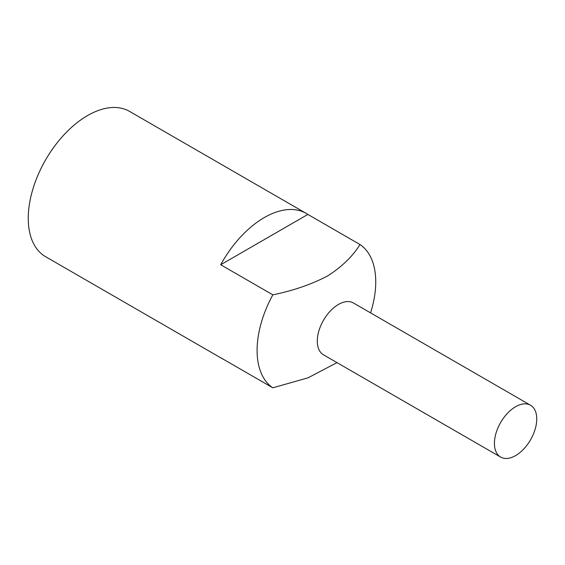 <?xml version="1.0" encoding="UTF-8"?>
<svg xmlns="http://www.w3.org/2000/svg" width="565" height="565" viewBox="0 0 565 565"><rect width="100%" height="100%" fill="white"/><g stroke="black" fill="none" stroke-linecap="round" stroke-linejoin="round"><path stroke-width="0.85" d="M224.037 359.644A83.903 48.442 -60 0 1 222.342 358.74A83.903 48.442 -60 0 1 220.71 357.723L272.839 387.816A83.903 48.442 -60 0 1 257.089 350.427A83.903 48.442 -60 0 1 272.839 294.845L220.71 264.752A83.903 48.442 -60 0 1 306.244 213.415A83.903 48.442 -60 0 1 307.869 214.432L359.997 244.525A83.903 48.442 -60 0 1 375.746 281.921A83.903 48.442 -60 0 1 370.569 312.883M222.342 358.74L45.624 256.715A83.903 48.442 -60 0 1 28.25 218.309A83.903 48.442 -60 0 1 64.876 133.87A83.903 48.442 -60 0 1 129.526 111.39L306.244 213.415M500.625 457.078L323.491 354.813A29.924 17.275 -60 0 1 317.29 341.112A29.924 17.275 -60 0 1 330.356 310.997A29.924 17.275 -60 0 1 353.415 302.974L530.549 405.246A29.924 17.275 -60 0 1 536.75 418.948A29.924 17.275 -60 0 1 523.684 449.062A29.924 17.275 -60 0 1 500.625 457.078A29.924 17.275 -60 0 1 494.432 443.377A29.924 17.275 -60 0 1 507.49 413.262A29.924 17.275 -60 0 1 530.549 405.246M272.839 387.816L308.087 377.808L337.008 362.617M359.997 244.525C352.722 256.312 341.903 266.793 327.531 275.981C311.548 284.357 293.313 290.643 272.839 294.845M307.869 214.432L220.71 264.752"/></g></svg>
